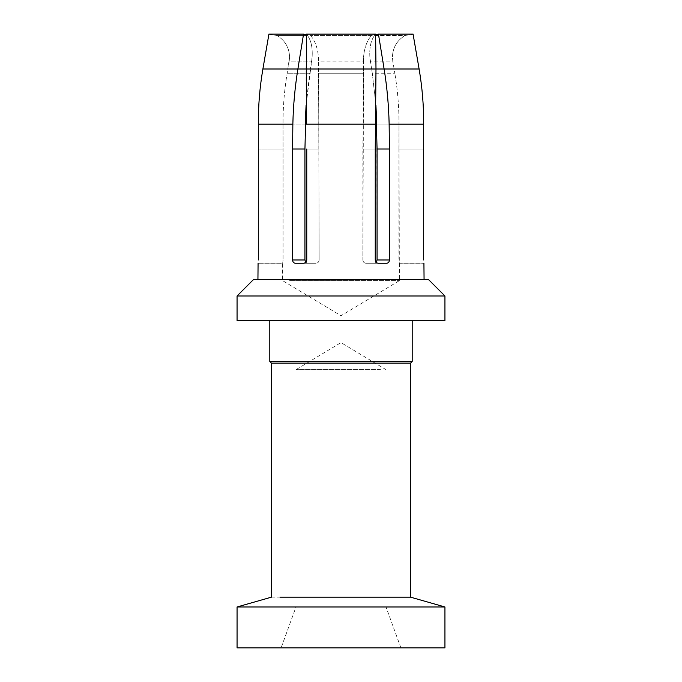<?xml version="1.0" encoding="UTF-8"?>
<svg xmlns="http://www.w3.org/2000/svg" width="682" height="682" viewBox="0 0 682 682"><rect width="100%" height="100%" fill="white"/><g stroke="black" fill="none" stroke-linecap="round" stroke-linejoin="round"><path stroke-width="0.51" stroke-dasharray="3.41 2.56" d="M289.645 280.549L399.516 280.549L289.645 280.549M292.578 149.026L304.939 149.026L305.212 124.124L283.013 124.124L283.056 259.978L283.056 149.026L258.333 149.026L283.056 149.026L283.013 124.124C282.945 107.023 284.334 90.067 287.173 73.255L289.569 56.896C289.202 47.544 285.008 40.417 276.994 35.524L307.471 35.524L276.994 35.524L268.93 34.1L276.994 35.524C285.008 40.417 289.202 47.544 289.569 56.896L289.219 61.158L311.64 61.158L312.143 56.896C312.663 47.544 311.111 40.417 307.471 35.524L306.371 35.123L306.013 68.993L310.387 68.993L312.143 56.896C312.663 47.544 311.111 40.417 307.471 35.524L303.55 34.1L297.889 68.993C294.948 87.211 293.269 105.582 292.859 124.124L292.578 259.978C292.731 261.965 293.635 263.056 295.289 263.252L316.098 263.252L295.289 263.252L316.098 263.252L303.788 263.252L306.295 261.726M283.056 259.978L282.689 263.252L258.077 263.252L282.689 263.252L283.056 259.978L258.333 259.978L283.056 259.978M376.208 262.391L374.409 263.252L365.902 263.252L386.711 263.252L374.409 263.252L376.208 262.391L378.212 263.252L365.902 263.252L386.711 263.252C388.365 263.056 389.269 261.965 389.422 259.978L389.141 124.124C388.731 105.582 387.052 87.211 384.111 68.993L378.45 34.1L374.529 35.524L405.006 35.524C396.992 40.417 392.798 47.544 392.431 56.896C392.798 47.544 396.992 40.417 405.006 35.524L413.07 34.1L405.006 35.524L375.629 35.123M375.245 259.978L375.245 149.026L362.884 149.026L362.884 259.978C363.08 261.973 364.086 263.064 365.902 263.252C364.086 263.064 363.08 261.973 362.884 259.978L375.245 259.978L362.884 259.978L363.574 56.896C364.461 47.544 367.095 40.417 371.477 35.524L310.523 35.524L371.477 35.524L375.62 34.1L371.477 35.524C367.095 40.417 364.461 47.544 363.574 56.896L363.421 61.158L318.579 61.158L318.426 56.896C317.539 47.544 314.905 40.417 310.523 35.524L306.38 34.1L310.523 35.524C314.905 40.417 317.539 47.544 318.426 56.896L318.579 61.158L363.421 61.158L363.489 68.993L375.987 68.993L375.62 34.1L306.38 34.1M375.245 149.026L362.884 149.026L363.199 124.124L318.801 124.124L319.116 259.978L318.579 61.158L318.511 68.993L306.013 68.993L318.511 68.993L318.46 73.255L363.54 73.255L363.489 68.993L375.987 68.993L371.613 68.993L369.857 56.896C369.337 47.544 370.889 40.417 374.529 35.524C370.889 40.417 369.337 47.544 369.857 56.896L370.36 61.158L392.781 61.158L392.431 56.896L392.781 61.158L370.36 61.158L371.613 68.993L419.106 68.993L418.595 66.026M319.116 259.978C318.92 261.973 317.914 263.064 316.098 263.252C317.914 263.064 318.92 261.973 319.116 259.978L306.755 259.978L319.116 259.978M305.792 262.391L307.591 263.252C305.979 263.064 305.093 261.973 304.939 259.978L292.578 259.978M375.918 105.258L372.287 73.255L375.918 105.258L375.987 68.993L306.013 68.993L306.082 105.258L311.64 61.158L289.219 61.158L287.889 68.993L262.894 68.993L268.93 34.1L303.55 34.1M372.287 73.255L371.613 68.993L372.287 73.255L394.827 73.255L392.781 61.158L394.827 73.255L372.287 73.255M398.944 149.026L398.987 124.124C399.055 107.023 397.666 90.067 394.827 73.255C397.666 90.067 399.047 107.023 398.987 124.124L376.788 124.124L398.987 124.124L399.311 263.252L423.923 263.252L399.311 263.252L398.944 259.978L398.944 149.026L423.667 149.026L398.944 149.026M304.939 149.026L304.939 259.978M376.788 124.124L377.061 259.978L389.422 259.978M305.212 124.124L283.013 124.124C282.953 107.023 284.334 90.067 287.173 73.255L287.889 68.993L262.894 68.993L310.387 68.993L309.713 73.255L287.173 73.255L309.713 73.255L306.082 105.258M413.897 279.62L257.932 279.62L413.897 279.62M363.199 124.124L363.54 73.255L318.46 73.255L318.801 124.124L363.199 124.124M306.755 149.026L319.116 149.026L306.755 149.026L306.755 259.978M253.431 279.62L428.569 279.62M237.063 295.988L444.937 295.988M413.07 34.1L378.45 34.1M237.063 320.54L444.937 320.54M403.488 320.54L269.799 320.54L403.488 320.54M269.799 361.46L412.201 361.46M410.564 363.097L271.436 363.097M271.436 597.159L410.564 597.159M237.063 606.98L444.937 606.98M237.063 647.9L444.937 647.9M393.574 647.9L281.095 647.9L393.574 647.9M380.505 606.98L295.988 606.98L380.505 606.98M380.505 369.644L295.988 369.644L380.505 369.644M399.516 263.252L399.516 280.549L341 315.706L282.484 280.549L282.484 263.252M400.905 647.9L386.012 606.98L386.012 369.644L341 342.594L295.988 369.644L295.988 606.98L281.095 647.9M258.308 124.124L292.859 124.124M377.061 149.026L389.422 149.026M419.106 68.993L394.111 68.993L419.106 68.993M423.667 259.978L398.944 259.978L423.667 259.978M389.141 124.124L423.692 124.124M306.448 124.124L375.552 124.124"/><path stroke-width="1.02" d="M377.061 149.026L389.422 149.026L389.422 259.978L377.061 259.978L377.061 149.026L375.918 105.258L376.788 124.124M377.061 259.978L376.208 262.391L377.061 259.978M292.859 124.124L258.308 124.124L258.333 259.978L258.308 124.124C258.256 105.582 259.782 87.211 262.894 68.993L268.93 34.1L303.55 34.1L297.889 68.993C294.948 87.211 293.269 105.582 292.859 124.124L292.578 149.026L304.939 149.026L304.939 259.978L305.792 262.391M304.939 149.026L306.082 105.258L306.448 124.124L306.38 34.1L375.62 34.1L375.987 68.993L262.894 68.993C259.782 87.211 258.256 105.582 258.308 124.124M292.578 149.026L292.578 259.978C292.731 261.965 293.635 263.056 295.289 263.252L303.788 263.252C305.579 263.056 306.568 261.965 306.755 259.978L306.295 261.726M306.755 149.026L306.755 259.978M389.422 259.978C389.269 261.965 388.365 263.056 386.711 263.252L378.212 263.252C376.421 263.056 375.432 261.965 375.245 259.978L375.245 149.026L375.987 68.993L384.111 68.993L378.45 34.1L375.629 35.123M389.422 149.026L389.141 124.124C388.731 105.582 387.052 87.211 384.111 68.993L419.106 68.993L413.07 34.1L378.45 34.1M258.077 263.252L257.932 279.62M303.55 34.1L306.371 35.123L306.38 34.1M375.245 259.978L376.208 262.391M375.245 149.026L375.918 105.258M305.212 124.124L306.082 105.258M423.692 124.124L423.667 259.978L423.692 124.124C423.744 105.582 422.218 87.211 419.106 68.993C422.218 87.211 423.744 105.582 423.692 124.124L389.141 124.124M423.923 263.252L424.068 279.62M444.937 295.988L428.569 279.62L253.431 279.62L237.063 295.988L237.063 320.54L444.937 320.54L444.937 295.988L237.063 295.988M418.595 66.026L413.07 34.1M412.201 320.54L412.201 361.46L269.799 361.46L269.799 320.54M269.799 361.46L271.436 363.097L410.564 363.097L412.201 361.46M410.564 363.097L410.564 597.159L279.952 597.159M432.209 606.98L237.063 606.98L237.063 647.9L444.937 647.9L444.937 606.98L432.209 606.98M292.578 259.978L304.939 259.978M375.552 124.124L306.448 124.124M271.436 363.097L271.436 597.159L237.063 606.98M410.564 597.159L444.937 606.98"/></g></svg>
